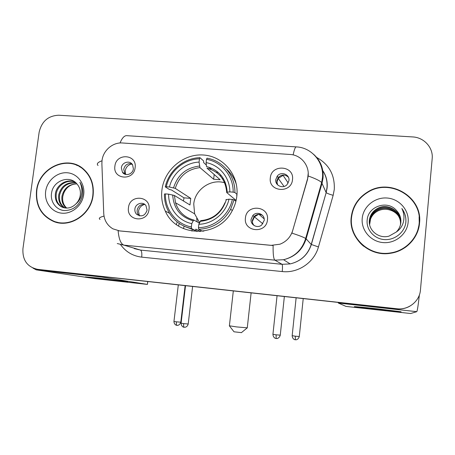 <?xml version="1.0" encoding="UTF-8"?>
<svg xmlns="http://www.w3.org/2000/svg" width="455" height="455" viewBox="0 0 455 455"><rect width="100%" height="100%" fill="white"/><g stroke="black" fill="none" stroke-linecap="round" stroke-linejoin="round"><path stroke-width="0.68" d="M161.923 190.002C161.059 197.424 162.185 204.46 165.301 211.109C176.438 237.493 217.973 238.198 231.885 211.342C234.564 206.576 236.213 201.508 236.839 196.133C239.319 175.42 223.428 156.219 203.453 155.007C183.513 153.489 164.272 169.817 161.923 190.002M196.662 218.576L197.243 221.915M267.449 219.873C266.385 234.211 243.283 232.061 245.444 217.934C246.468 203.743 269.491 205.654 267.449 219.873M251.097 219.321C250.227 224.844 257.342 228.751 261.625 225.066L264.179 220.476C265.129 214.424 256.791 210.779 252.855 215.488L251.097 219.321M149.001 209.448C147.756 223.274 126.211 221.267 128.481 207.639C129.686 193.955 151.162 195.735 149.001 209.448M134.89 209.067C134.68 211.109 135.254 212.849 136.614 214.282C141.545 217.262 145.037 215.886 147.096 210.142L145.936 205.592C142.961 201.155 135.334 203.573 134.89 209.067M292.502 179.588C291.484 193.858 268.2 191.976 270.321 177.905C271.294 163.783 294.504 165.421 292.502 179.588M275.77 179.634C274.843 185.521 282.97 189.178 287.037 184.65L288.953 180.635C289.926 174.379 280.968 170.983 277.22 176.153L275.77 179.634M135.118 167.662C133.861 181.266 112.641 179.549 114.905 166.132C116.116 152.664 137.279 154.16 135.118 167.662M121.354 167.872L122.446 172.286C125.318 176.671 132.928 174.248 133.378 168.788L132.598 164.858C130.016 159.938 121.821 162.156 121.354 167.872M191.913 231.1L192.095 230.071M178.542 226.038L179.236 223.45M183.433 228.615L184.138 226.215M254.248 225.646C252.804 224.173 252.167 222.393 252.354 220.305L254.089 216.506C256.722 214.049 259.566 213.708 262.62 215.482M139.566 215.863L138.883 215.278C137.535 213.861 136.966 212.138 137.171 210.108C138.218 205.91 140.788 204.039 144.895 204.511M277.573 184.821L276.788 180.993L278.221 177.547C281.594 174.305 284.978 174.191 288.385 177.211M125.449 174.384L124.818 173.662L123.737 169.283C124.892 164.915 127.588 163.095 131.813 163.817M101.886 163.732L102.039 160.456C103.154 150.429 112.834 142.119 122.48 142.984L290.097 154.472C302.109 154.956 311.101 167.633 307.443 179.219L292.701 230.531C290.614 237.106 286.371 241.662 279.962 244.204L271.072 245.359L119.642 230.924L112.897 228.831C107.249 225.43 104.195 220.3 103.74 213.44L101.886 163.732M36.531 190.537C35.348 205.524 41.189 215.892 54.054 221.648C70.36 228.194 91.159 214.328 93.11 195.36C94.196 184.571 90.989 175.806 83.487 169.061C67.488 154.455 38.8 167.827 36.531 190.537M53.03 220.908L56.204 222.307L54.054 221.648M351.203 217.348C348.507 237.863 369.09 257.075 390.498 253.27C405.729 251.194 418.401 238.101 419.527 223.172C422.917 197.072 390.134 177.695 367.964 191.788C358.187 197.737 352.602 206.263 351.203 217.348M351.823 215.289L351.425 218.099C351.01 222.376 351.436 226.579 352.693 230.702M417.269 232.482L419.26 223.888L419.118 216.864M367.6 192.203L367.981 191.982M38.573 269.485L396.771 308.854C401.509 309.326 405.917 308.405 410.006 306.084M308.257 172.917L307.546 179.424L291.928 233.131C299.197 235.502 303.775 237.282 305.663 238.471L306.124 238.841C302.438 249.983 294.914 256.944 283.545 259.72L274.9 260.158C273.58 259.094 272.983 254.214 273.108 245.518L118.124 230.748C118.891 239.142 120.814 243.937 123.879 245.131L117.265 243.544M432.182 158.596C433.393 147.687 424.026 137.387 412.685 136.932L58.775 115.223C48.224 115.678 41.678 121.354 39.136 132.257L22.932 248.737C22.375 260.169 27.289 267.039 37.668 269.349L396.885 308.752C408.38 310.27 419.692 301.301 420.448 289.989L432.182 158.596M79.597 166.342L76.201 165.051M39.932 269.696L396.771 308.854L37.668 269.349M82.634 168.373L79.426 166.61M92.814 195.331C93.889 184.633 90.704 175.948 83.248 169.271C67.408 154.865 39.062 168.105 36.815 190.56C35.644 205.37 41.411 215.624 54.117 221.335C70.258 227.853 90.881 214.129 92.814 195.331M66.293 208.089C62.75 205.063 61.323 201.025 62.017 195.98C64.064 188.188 69.012 184.144 76.867 183.848M66.743 208.094C63.444 205.046 62.136 201.11 62.818 196.293L63.825 192.96C66.487 187.073 70.849 184.059 76.918 183.911M64.542 207.901C59.975 205.051 58.047 200.649 58.763 194.694C61.243 185.919 66.913 181.926 75.769 182.717M64.974 207.975C60.669 205.063 58.871 200.746 59.582 195.019C61.943 186.499 67.431 182.483 76.036 182.973M76.025 203.806C78.391 201.372 79.813 198.471 80.302 195.104C80.774 190.89 79.727 187.255 77.162 184.207C69.956 174.589 53.502 180.504 51.677 192.419C49.811 201.224 55.8 209.727 64.013 210.54C73.357 210.529 79.506 205.609 82.463 195.781L82.628 194.729C83.18 190.116 82.27 185.958 79.892 182.256C81.837 186.311 82.355 190.537 81.439 194.922C80.569 198.642 78.766 201.599 76.025 203.806C71.759 208.026 67.027 209.095 61.829 207.014C56.841 204.249 54.708 199.705 55.436 193.381C56.795 184.667 66.834 178.354 74.921 182.011M63.273 207.582L62.653 207.309C57.677 204.551 55.55 200.018 56.278 193.711C57.609 185.299 67.056 179.014 75.058 182.119M45.671 191.316C44.118 202.043 51.637 212.314 61.84 213.179C72.026 214.203 82.338 205.45 83.697 194.558C85.21 183.678 77.452 173.486 67.289 172.775C57.148 171.91 47.075 180.578 45.671 191.316M56.266 221.994L59.975 223.035M114 280.473L85.386 276.907L98.61 278.079L127.605 281.696L114 280.473M32.931 268.075L36.246 269.855L94.998 278.648L147.426 284.409L147.682 281.617M100.066 276.39L101.516 277.021L147.34 284.398M419.169 223.143C422.519 197.339 390.145 178.155 368.192 192.044C358.483 197.931 352.938 206.377 351.55 217.382C348.877 237.709 369.301 256.728 390.504 252.917C405.553 250.836 418.054 237.891 419.169 223.143M369.488 224.07L369.5 221.392C370.279 215.795 373.288 211.746 378.526 209.232C388.724 204.312 401.936 213.412 400.457 224.605L400.423 224.952M369.591 224.605L369.642 222.501C370.41 216.967 373.384 212.963 378.566 210.477C382.166 208.936 385.942 208.782 389.895 210.017C386.039 208.828 382.263 209.033 378.571 210.625C374.732 212.422 372.053 215.249 370.535 219.105L369.619 224.742M369.511 224.201L369.534 221.67C370.313 216.091 373.31 212.053 378.532 209.55C388.707 204.642 401.884 213.713 400.406 224.878L400.383 225.088M396.225 232.061C398.921 229.4 400.468 226.209 400.855 222.501C401.185 217.854 399.717 213.839 396.453 210.449C387.563 199.813 368.47 206.223 367.253 219.367C365.746 229.075 373.635 238.534 383.758 239.529C393.882 240.644 403.847 233.239 405.712 223.456L405.854 222.296C406.247 217.211 404.91 212.616 401.839 208.504C404.034 212.968 404.523 217.604 403.295 222.404C402.152 226.471 399.791 229.695 396.225 232.061L389.048 236.122C378.662 239.154 368.101 230.162 369.363 220.254C370.148 214.601 373.191 210.5 378.486 207.963C388.803 202.987 402.163 212.178 400.667 223.502L400.554 224.412M369.426 223.655L369.397 220.538C370.182 214.902 373.214 210.819 378.497 208.282C388.78 203.317 402.106 212.491 400.616 223.78L400.519 224.548M396.453 210.449C399.729 213.987 401.185 218.059 400.827 222.66L400.639 224.002M362.226 218.292C360.974 230.105 370.603 241.514 382.928 242.572C395.236 243.8 407.145 234.223 408.146 222.205C409.335 210.199 399.399 198.886 387.137 198.022C374.892 196.981 363.289 206.456 362.226 218.292M389.895 210.017C393.325 211.006 396.117 212.889 398.267 215.676M352.989 230.486C354.951 236.765 358.523 242.032 363.71 246.286M405.001 247.6C410.564 243.635 414.556 238.517 416.979 232.249M401.839 208.504C405.212 213.253 406.486 218.326 405.661 223.712M241.417 332.639L234.012 331.792L229.394 325.877M229.326 325.791L236.589 326.912L247.27 327.839M225.538 183.075C211.723 178.036 195.098 189.024 193.756 203.937L194.621 213.822L199.552 222.586M200.553 231.487L195.855 229.138L195.4 230.497L191.572 228.615L191.379 226.977C176.148 224.093 164.875 209.522 165.404 193.893L168.617 194.16C168.316 208.049 178.297 220.908 191.777 223.615L193.694 219.998L199.358 223.064M183.433 200.979L183.979 197.834L171.336 189.894L169.59 189.581L165.296 186.897L166.28 186.755C169.556 171.37 183.996 159.142 199.461 158.801L199.068 162.105C185.333 162.56 172.553 173.372 169.487 187.016L175.272 188.381L190.753 198.397L189.974 204.972L174.413 195.479L168.617 194.16M199.461 158.801L199.972 157.68L203.601 160.956L203.692 162.668L206.343 165.04M208.674 167.127L211.365 169.527M218.201 172.399L216.261 172.28M236.93 195.246L236.606 195.218L236.907 195.479M236.469 184.844C234.552 178.485 231.14 173.173 226.237 168.902M235.9 201.309L234.075 199.796L232.34 199.444C229.104 215.209 214.095 227.631 198.465 227.631L198.647 229.274L202.338 231.146L203.891 231.094M185.498 226.8L195.4 230.497M234.899 192.528C235.349 175.795 222.916 160.717 207.008 158.181L206.502 159.307C221.687 161.804 233.529 176.182 233.165 192.158L234.899 192.528L236.998 194.376M198.647 229.274C212.73 228.564 223.394 221.898 230.645 209.272L234.075 199.796M165.404 193.893L164.426 194.018C164.318 199.29 165.296 204.312 167.36 209.084C172.229 219.532 180.299 226.044 191.572 228.615M233.165 192.158L229.832 191.891C229.997 177.729 219.56 165.023 206.115 162.617L206.502 159.307M198.465 227.631L198.863 224.264C212.735 224.076 225.97 213.111 229.001 199.165L232.34 199.444M191.777 223.615L191.379 226.977M206.115 162.617L206.49 166.564C219.23 170.09 226.141 178.633 227.227 192.192L229.832 191.891M224.901 202.839C220.18 213.583 212.121 219.515 200.723 220.63L198.863 224.264M229.001 199.165L225.873 199.756M236.117 200.405L226.698 192.545L227.227 192.192M199.972 157.68C183.792 157.97 168.657 170.79 165.296 186.897M169.487 187.016L166.28 186.755M214.186 174.504L213.634 179.236L199.955 167.622L199.068 162.105M213.634 179.236L220.135 179.736L206.951 168.14C218.952 171.507 225.532 179.566 226.692 192.329M220.538 176.216L220.692 174.891M190.753 198.397L183.979 197.834M199.705 231.538L199.176 230.799M224.218 181.892L225.106 181.983M234.899 180.567L235.485 180.737M132.564 164.801L131.376 164.056C127.952 165 125.898 167.264 125.233 170.841L125.631 174.436M131.376 164.056L131.319 163.681M288.225 183.024L283.09 175.397L278.227 178.394L276.509 183.393M283.09 175.397L283.084 175.004M144.542 204.437C141.175 205.421 139.173 207.679 138.53 211.222L139.372 215.824M176.858 222.688L176.449 224.605M264.156 218.872L258.997 214.345M258.537 214.362L254.408 216.853L252.406 221.335L252.639 224.315M377.889 309.645L354.843 306.789C351.76 306.238 363.147 307.256 377.633 308.86L401.134 311.777L377.889 309.645M338.139 302.524L338.349 303.053L345.902 306.363L348.763 306.721L410.643 313.523L416.763 311.675L338.366 303.058M419.379 294.937C418.208 305.373 417.337 310.953 416.774 311.669L416.763 311.675M316.333 157.254C329.005 164.198 334.982 174.959 334.266 189.536L333.157 195.297L318.443 246.946C314.28 262.472 298.025 273.444 282.242 271.555L141.715 257.138C132.826 256.04 125.762 251.848 120.529 244.562M308.194 175.988C315.44 178.588 319.928 180.777 321.662 182.557L326.081 192.459L326.974 187.818C327.566 181.107 325.922 175.056 322.038 169.664M98.047 165.489C96.363 163.885 97.683 162.316 102 160.786M313.472 154.182C320.559 160.535 323.738 168.532 323.022 178.161L322.06 183.137L306.124 238.841L311.231 244.449L326.172 192.596C327.145 193.403 329.471 194.308 333.157 195.297M293.134 154.916C294.322 149.263 295.426 146.59 296.433 146.902C311.459 147.488 323.949 161.929 322.493 177.467L321.662 182.557L305.663 238.471C302.137 249.772 294.76 256.853 283.545 259.72L290.154 263.911C300.772 261.335 307.802 254.845 311.231 244.449L318.443 246.946M282.242 271.555C282.623 267.449 282.566 265.032 282.072 264.31L274.9 260.158L123.879 245.131L140.464 250.079L282.072 264.31L290.154 263.911C300.806 261.358 307.864 254.902 311.339 244.534L326.172 192.596L327.099 187.978C327.748 181.153 326.053 175.01 322.015 169.544M100.02 219.424C98.348 218.343 99.685 217.234 104.019 216.091M296.108 146.88L127.167 135.687C124.585 135.283 122.207 137.717 120.035 142.984M134.242 248.584L140.464 250.079C141.664 250.847 142.079 253.202 141.715 257.138M321.611 184.719L321.509 183.103M101.619 277.038L36.246 269.855M174.413 195.479L175.522 202.782C178.514 211.746 184.548 217.484 193.62 219.993M200.046 221.38C213.463 219.941 222.25 212.621 226.397 199.432M172.695 194.968C173.565 208.356 180.334 216.95 192.994 220.743M199.466 166.047C186.26 167.662 177.626 174.925 173.56 187.847M199.955 167.622C187.409 169.192 179.185 176.113 175.272 188.381M235.753 181.676L235.275 181.443M223.416 178.65L222.381 178.644M176.955 325.331L176.904 325.325C176.398 325.029 176.239 323.869 176.432 321.827L173.952 321.429L178.297 284.978M180.794 322.197L176.432 321.827M295.346 339.754L295.312 336.194L292.173 335.688L296.12 297.911M299.288 336.524L295.312 336.194M184.212 327.264L184.156 327.259C183.649 326.952 183.501 325.74 183.701 323.624L181.09 323.192L185.521 285.768M188.205 323.994L183.701 323.624M276.196 338.497L276.077 334.812L272.937 334.3L277.049 295.818M280.263 335.153L276.077 334.812M169.556 213.287L165.301 211.109M138.883 215.278L136.614 214.282M124.818 173.662L122.446 172.286M278.221 177.547L277.22 176.153M254.089 216.506L252.855 215.488M368.004 192.152L367.964 191.788M84.38 169.851L83.248 169.271M62.653 207.309L61.829 207.014M101.516 277.021L36.127 269.832M147.767 281.628L147.426 284.409M378.537 209.545L378.526 209.232M378.497 208.282L378.486 207.963M390.458 253.276L390.504 252.917M241.36 332.685L247.167 327.93M251.114 292.969L247.264 327.93M194.621 213.822L175.522 202.782C178.496 211.78 184.554 217.518 193.694 219.998M232.334 210.534L230.645 209.272M233.307 291.018L229.394 325.786M173.946 321.469C174.197 325.08 176.955 325.45 176.466 325.24L177.382 325.348C176.807 325.444 179.662 325.723 180.789 322.237L185.117 285.729M292.167 335.733C292.497 339.51 295.38 339.879 294.834 339.663L295.796 339.777C295.221 339.879 298.184 340.152 299.282 336.563L303.212 298.69M278.227 178.394L284.034 186.442M181.084 323.238C181.346 327.003 184.212 327.384 183.701 327.168L185.253 327.219C186.732 326.826 187.716 325.769 188.199 324.04L192.601 286.548M197.026 231.572L196.293 230.463M272.932 334.345C273.245 338.219 276.196 338.622 275.667 338.401L276.651 338.526C276.06 338.628 279.12 338.912 280.257 335.198L284.347 296.62M254.408 216.853L262.848 223.82M355.139 306.659L354.843 306.789M416.774 311.669L338.349 303.053"/></g></svg>
